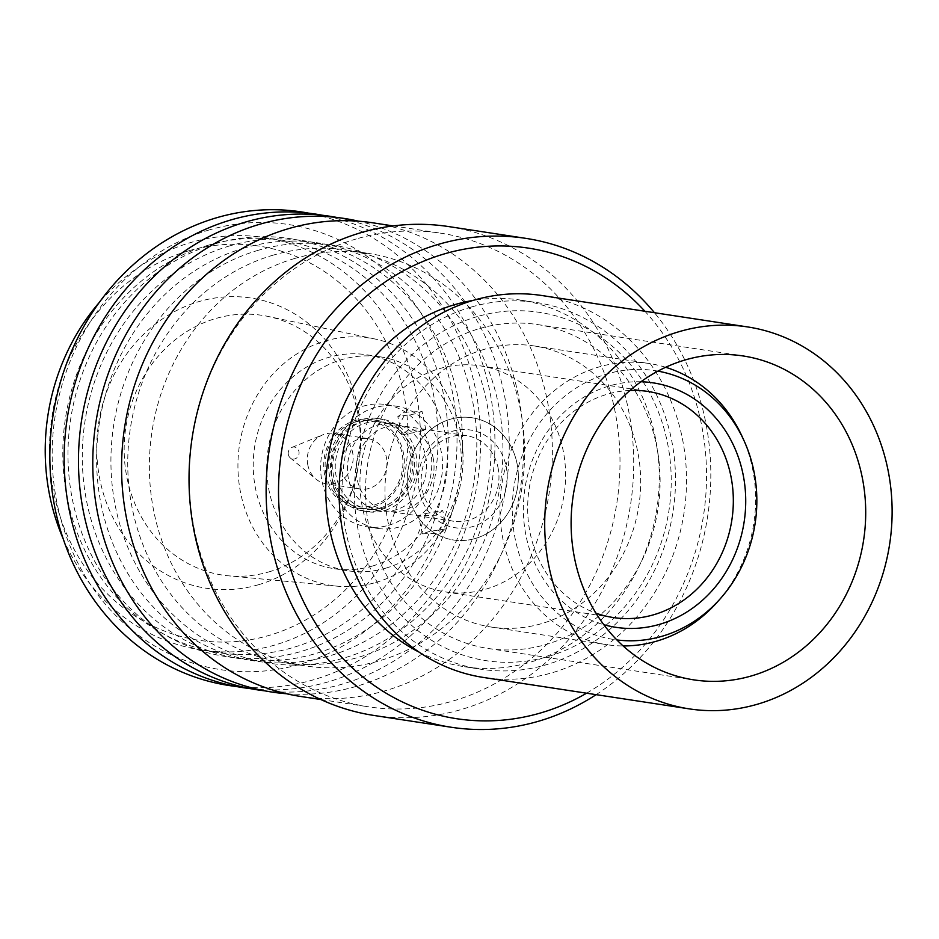 <?xml version="1.0" encoding="UTF-8"?>
<svg xmlns="http://www.w3.org/2000/svg" width="939" height="939" viewBox="0 0 939 939"><rect width="100%" height="100%" fill="white"/><g stroke="black" fill="none" stroke-linecap="round" stroke-linejoin="round"><path stroke-width="0.7" stroke-dasharray="4.7 3.52" d="M640.914 381.774A123.643 110.861 98.7 0 0 609.634 385.835A123.643 110.861 98.7 0 0 523.422 505.792A123.643 110.861 98.7 0 0 603.824 624.705M629.975 390.448A114.37 102.551 98.7 0 0 607.451 394.169A114.37 102.551 98.7 0 0 527.835 501.567A114.37 102.551 98.7 0 0 595.972 613.167M657.934 371.128A136.002 121.953 98.7 0 0 607.146 373.91A136.002 121.953 98.7 0 0 512.365 515.018A136.002 121.953 98.7 0 0 616.888 639.94M665.669 367.278A142.188 127.493 98.7 0 0 649.248 363.51A142.188 127.493 98.7 0 0 599.141 366.914A142.188 127.493 98.7 0 0 499.994 512.753A142.188 127.493 98.7 0 0 606.324 644.624A142.188 127.493 98.7 0 0 623.132 645.938M484.16 349.367A142.188 127.493 98.7 0 0 385.013 495.205A142.188 127.493 98.7 0 0 491.355 627.076A142.188 127.493 98.7 0 0 541.463 623.66A142.188 127.493 98.7 0 0 640.609 477.822A142.188 127.493 98.7 0 0 534.268 345.963A142.188 127.493 98.7 0 0 484.16 349.367M477.305 316.572A176.192 157.987 98.7 0 0 358.428 531.474A176.192 157.987 98.7 0 0 548.317 656.467A176.192 157.987 98.7 0 0 667.206 441.553A176.192 157.987 98.7 0 0 477.305 316.572M471.39 307.006A185.464 166.297 98.7 0 0 342.066 497.224A185.464 166.297 98.7 0 0 480.768 669.225A185.464 166.297 98.7 0 0 546.134 664.789A185.464 166.297 98.7 0 0 675.446 474.559A185.464 166.297 98.7 0 0 536.744 302.558A185.464 166.297 98.7 0 0 471.39 307.006M419.17 652.159A185.464 166.297 98.7 0 0 464.535 666.749A185.464 166.297 98.7 0 0 529.901 662.312A185.464 166.297 98.7 0 0 659.213 472.082A185.464 166.297 98.7 0 0 520.511 300.081A185.464 166.297 98.7 0 0 472.857 300.468M374.051 715.471A247.274 221.733 98.7 0 0 461.202 709.544A247.274 221.733 98.7 0 0 633.625 455.92A247.274 221.733 98.7 0 0 448.689 226.581M356.327 238.929A239.551 214.808 98.7 0 0 189.291 484.63A239.551 214.808 98.7 0 0 368.452 706.809A239.551 214.808 98.7 0 0 452.88 701.057A239.551 214.808 98.7 0 0 619.916 455.356A239.551 214.808 98.7 0 0 440.755 233.189A239.551 214.808 98.7 0 0 356.327 238.929M300.82 696.48A239.551 214.808 98.7 0 0 385.248 690.74A239.551 214.808 98.7 0 0 552.285 445.027A239.551 214.808 98.7 0 0 373.123 222.86M273.284 255.115A208.646 187.084 98.7 0 0 127.81 469.113A208.646 187.084 98.7 0 0 283.848 662.617A208.646 187.084 98.7 0 0 357.372 657.617A208.646 187.084 98.7 0 0 502.858 443.619A208.646 187.084 98.7 0 0 346.82 250.114A208.646 187.084 98.7 0 0 273.284 255.115M294.928 258.413A208.646 187.084 98.7 0 0 149.442 472.423A208.646 187.084 98.7 0 0 305.48 665.927A208.646 187.084 98.7 0 0 379.016 660.927A208.646 187.084 98.7 0 0 524.502 446.917A208.646 187.084 98.7 0 0 368.464 253.413A208.646 187.084 98.7 0 0 294.928 258.413M286.501 693.733A239.551 214.808 98.7 0 0 356.444 686.339A239.551 214.808 98.7 0 0 523.575 448.736A239.551 214.808 98.7 0 0 358.639 221.205M258.413 250.244A211.428 189.584 98.7 0 0 115.755 508.128A211.428 189.584 98.7 0 0 343.627 658.122A211.428 189.584 98.7 0 0 486.285 400.225A211.428 189.584 98.7 0 0 258.413 250.244M264.892 690.858A239.551 214.808 98.7 0 0 342.136 684.155A239.551 214.808 98.7 0 0 509.243 442.469A239.551 214.808 98.7 0 0 337.148 217.508M244.105 248.06A211.428 189.584 98.7 0 0 101.435 505.945A211.428 189.584 98.7 0 0 329.319 655.927A211.428 189.584 98.7 0 0 471.977 398.042A211.428 189.584 98.7 0 0 244.105 248.06M250.572 688.674A239.551 214.808 98.7 0 0 327.828 681.972A239.551 214.808 98.7 0 0 494.935 440.285A239.551 214.808 98.7 0 0 322.84 215.324M229.797 245.877A211.428 189.584 98.7 0 0 87.127 503.762A211.428 189.584 98.7 0 0 314.999 653.744A211.428 189.584 98.7 0 0 457.669 395.859A211.428 189.584 98.7 0 0 229.797 245.877M236.264 686.479A239.551 214.808 98.7 0 0 313.52 679.789A239.551 214.808 98.7 0 0 480.627 438.102A239.551 214.808 98.7 0 0 308.532 213.141M215.489 243.694A211.428 189.584 98.7 0 0 72.819 501.579A211.428 189.584 98.7 0 0 300.691 651.56A211.428 189.584 98.7 0 0 443.361 393.676A211.428 189.584 98.7 0 0 215.489 243.694M209.233 229.938A225.137 201.873 98.7 0 0 57.314 504.548A225.137 201.873 98.7 0 0 299.964 664.26A225.137 201.873 98.7 0 0 451.882 389.65A225.137 201.873 98.7 0 0 209.233 229.938M208.364 245.196A208.646 187.084 98.7 0 0 62.878 459.206A208.646 187.084 98.7 0 0 218.916 652.711A208.646 187.084 98.7 0 0 292.452 647.71A208.646 187.084 98.7 0 0 437.926 433.701A208.646 187.084 98.7 0 0 281.888 240.196A208.646 187.084 98.7 0 0 208.364 245.196M63.148 538.669A208.646 187.084 98.7 0 0 201.333 650.023A208.646 187.084 98.7 0 0 274.869 645.023A208.646 187.084 98.7 0 0 420.343 431.024A208.646 187.084 98.7 0 0 264.305 237.52A208.646 187.084 98.7 0 0 190.781 242.52A208.646 187.084 98.7 0 0 99.194 302.569M188.586 250.842A199.373 178.774 98.7 0 0 54.051 494.02A199.373 178.774 98.7 0 0 268.941 635.457A199.373 178.774 98.7 0 0 403.465 392.279A199.373 178.774 98.7 0 0 188.586 250.842M258.354 584.774A146.824 131.648 98.7 0 0 357.419 405.683A146.824 131.648 98.7 0 0 199.174 301.525A146.824 131.648 98.7 0 0 100.097 480.615A146.824 131.648 98.7 0 0 258.354 584.774M268.765 571.933A131.366 117.798 98.7 0 0 360.412 440.508A131.366 117.798 98.7 0 0 267.991 316.42A131.366 117.798 98.7 0 0 215.817 318.497A131.366 117.798 98.7 0 0 124.335 456.554A131.366 117.798 98.7 0 0 228.388 575.807A131.366 117.798 98.7 0 0 268.765 571.933M375.729 582.485A125.18 112.246 98.7 0 0 463.056 457.246A125.18 112.246 98.7 0 0 374.99 339.002A125.18 112.246 98.7 0 0 325.27 340.986A125.18 112.246 98.7 0 0 238.095 472.54A125.18 112.246 98.7 0 0 337.254 586.182A125.18 112.246 98.7 0 0 375.729 582.485M385.823 568.154A108.185 97.01 98.7 0 0 461.26 457.187A108.185 97.01 98.7 0 0 380.354 356.855A108.185 97.01 98.7 0 0 342.23 359.449A108.185 97.01 98.7 0 0 266.793 470.416A108.185 97.01 98.7 0 0 347.7 570.748A108.185 97.01 98.7 0 0 385.823 568.154M372.302 566.088A108.185 97.01 98.7 0 0 447.739 455.122A108.185 97.01 98.7 0 0 366.832 354.789A108.185 97.01 98.7 0 0 328.697 357.383A108.185 97.01 98.7 0 0 253.26 468.35A108.185 97.01 98.7 0 0 334.167 568.682A108.185 97.01 98.7 0 0 372.302 566.088M379.826 508.069A44.814 40.189 98.7 0 0 411.071 462.094A44.814 40.189 98.7 0 0 377.548 420.531A44.814 40.189 98.7 0 0 361.761 421.599A44.814 40.189 98.7 0 0 330.505 467.575A44.814 40.189 98.7 0 0 364.027 509.138A44.814 40.189 98.7 0 0 379.826 508.069M373.053 507.037A44.814 40.189 98.7 0 0 404.31 461.061A44.814 40.189 98.7 0 0 370.788 419.498A44.814 40.189 98.7 0 0 354.989 420.566A44.814 40.189 98.7 0 0 323.744 466.542A44.814 40.189 98.7 0 0 357.266 508.105A44.814 40.189 98.7 0 0 373.053 507.037M388.652 525.288A61.821 55.436 98.7 0 0 431.764 461.882A61.821 55.436 98.7 0 0 385.53 404.545A61.821 55.436 98.7 0 0 363.745 406.024A61.821 55.436 98.7 0 0 320.633 469.441A61.821 55.436 98.7 0 0 366.867 526.767A61.821 55.436 98.7 0 0 388.652 525.288M475.228 538.505A61.821 55.436 98.7 0 0 518.328 475.099A61.821 55.436 98.7 0 0 472.094 417.761A61.821 55.436 98.7 0 0 450.309 419.24A61.821 55.436 98.7 0 0 407.209 482.658A61.821 55.436 98.7 0 0 453.443 539.984A61.821 55.436 98.7 0 0 475.228 538.505M485.815 589.187A114.37 102.551 98.7 0 0 565.56 471.883A114.37 102.551 98.7 0 0 480.029 365.823A114.37 102.551 98.7 0 0 439.722 368.558A114.37 102.551 98.7 0 0 359.977 485.862A114.37 102.551 98.7 0 0 445.509 591.934A114.37 102.551 98.7 0 0 485.815 589.187M596.136 694.66A247.274 221.733 98.7 0 0 654.448 312.71M586.593 693.205A238.001 213.411 98.7 0 0 644.905 311.255M717.326 602.04A142.188 127.493 98.7 0 0 742.479 437.281M425.496 513.598L442.703 510.464L436.318 515.241L418.524 515.523L425.496 513.598M440.051 533.141L446.53 528.798L429.24 531.486L422.35 533.845L440.051 533.141M404.322 412.221L422.034 411.517L415.144 413.876L397.843 416.564L404.322 412.221M418.876 431.764L425.86 429.839L408.054 430.109L401.681 434.886L418.876 431.764M288.355 454.593A6.045 5.411 -81.3 0 1 291.923 447.398A6.045 5.411 -81.3 0 1 298.942 451.518A6.045 5.411 -81.3 0 1 296.571 458.021A6.045 5.411 -81.3 0 1 290.315 457.939A6.045 5.411 -81.3 0 1 288.355 454.593M307.863 465.145A25.506 22.865 -81.3 0 1 322.946 434.78A25.506 22.865 -81.3 0 1 334.061 433.431A25.506 22.865 -81.3 0 1 352.559 452.129A25.506 22.865 -81.3 0 1 326.361 483.843A25.506 22.865 -81.3 0 1 316.15 479.242A25.506 22.865 -81.3 0 1 307.863 465.145M341.679 470.31A25.506 22.865 -81.3 0 1 367.877 438.595A25.506 22.865 -81.3 0 1 386.375 457.293A25.506 22.865 -81.3 0 1 360.177 489.008A25.506 22.865 -81.3 0 1 341.679 470.31M326.103 474.841A43.276 38.804 -81.3 0 1 351.937 423.219A43.276 38.804 -81.3 0 1 401.951 452.762A43.276 38.804 -81.3 0 1 385.084 499.325A43.276 38.804 -81.3 0 1 340.376 498.926A43.276 38.804 -81.3 0 1 326.103 474.841M329.753 476.777A46.833 41.985 -81.3 0 1 357.7 420.918A46.833 41.985 -81.3 0 1 377.854 418.536A46.833 41.985 -81.3 0 1 411.822 452.88A46.833 41.985 -81.3 0 1 363.722 511.121A46.833 41.985 -81.3 0 1 345.2 502.846A46.833 41.985 -81.3 0 1 329.753 476.777M333.815 477.399A46.833 41.985 -81.3 0 1 381.915 419.158A46.833 41.985 -81.3 0 1 415.883 453.502A46.833 41.985 -81.3 0 1 367.783 511.743A46.833 41.985 -81.3 0 1 333.815 477.399M348.428 478.55A44.051 39.497 -81.3 0 1 393.664 423.771A44.051 39.497 -81.3 0 1 425.613 456.072A44.051 39.497 -81.3 0 1 380.377 510.851A44.051 39.497 -81.3 0 1 348.428 478.55M336.244 476.695A44.051 39.497 -81.3 0 1 381.492 421.904A44.051 39.497 -81.3 0 1 413.442 454.218A44.051 39.497 -81.3 0 1 368.194 508.997A44.051 39.497 -81.3 0 1 336.244 476.695M408.594 494.653A61.821 55.436 -81.3 0 1 472.094 417.761A61.821 55.436 -81.3 0 1 516.943 463.103A61.821 55.436 -81.3 0 1 453.443 539.984A61.821 55.436 -81.3 0 1 408.594 494.653M332.852 483.08A61.821 55.436 -81.3 0 1 396.352 406.2A61.821 55.436 -81.3 0 1 441.189 451.53A61.821 55.436 -81.3 0 1 377.689 528.422A61.821 55.436 -81.3 0 1 332.852 483.08M506.109 466.249A49.45 44.344 -81.3 0 1 472.728 526.579A49.45 44.344 -81.3 0 1 419.428 491.496A49.45 44.344 -81.3 0 1 452.798 431.165A49.45 44.344 -81.3 0 1 506.109 466.249M497.987 467.422A43.276 38.804 -81.3 0 1 453.537 521.239A43.276 38.804 -81.3 0 1 422.139 489.501A43.276 38.804 -81.3 0 1 466.589 435.684A43.276 38.804 -81.3 0 1 497.987 467.422M433.055 457.504A43.276 38.804 -81.3 0 1 388.605 511.332A43.276 38.804 -81.3 0 1 357.219 479.594A43.276 38.804 -81.3 0 1 401.669 425.766A43.276 38.804 -81.3 0 1 433.055 457.504M479.806 328.497A163.82 146.895 -81.3 0 1 537.542 324.565A163.82 146.895 -81.3 0 1 660.058 476.507A163.82 146.895 -81.3 0 1 545.829 644.541A163.82 146.895 -81.3 0 1 488.092 648.462A163.82 146.895 -81.3 0 1 365.576 496.531A163.82 146.895 -81.3 0 1 479.806 328.497M541.967 295.539A193.188 173.222 -81.3 0 1 686.456 474.711A193.188 173.222 -81.3 0 1 551.745 672.864A193.188 173.222 -81.3 0 1 483.655 677.489M491.355 627.076L606.324 644.624M464.535 666.749L480.768 669.225M320.845 699.532L368.452 706.809M283.848 662.617L305.48 665.927M201.333 650.023L218.916 652.711M374.99 339.002L267.991 316.42M366.832 354.789L380.354 356.855M370.788 419.498L377.548 420.531M385.53 404.545L396.352 406.2M480.029 365.823L647.757 391.422M445.509 591.934L613.237 617.533M366.867 526.767L377.689 528.422M357.266 508.105L364.027 509.138M334.167 568.682L347.7 570.748M337.254 586.182L228.388 575.807M264.305 237.52L281.888 240.196M346.82 250.114L368.464 253.413M393.148 225.923L440.755 233.189M520.511 300.081L536.744 302.558M534.268 345.963L649.248 363.51M446.541 528.786L442.715 510.464M425.872 429.839L422.045 411.505M291.923 447.398L322.946 434.78M367.877 438.595L334.061 433.431M351.937 423.219L357.7 420.918M381.915 419.158L377.854 418.536M393.664 423.771L381.492 421.904M453.537 521.239L388.605 511.332M466.589 435.684L401.669 425.766M380.377 510.851L368.194 508.997M367.783 511.743L363.722 511.121M340.376 498.926L345.2 502.846M360.177 489.008L326.361 483.843M290.315 457.939L316.15 479.242M401.669 434.898L397.831 416.564M422.339 533.845L418.512 515.523M537.542 324.565L743.136 355.963M488.092 648.462L693.686 679.848"/><path stroke-width="1.41" d="M603.824 624.705A123.643 110.861 98.7 0 0 659.471 624.365A123.643 110.861 98.7 0 0 745.331 490.698A123.643 110.861 98.7 0 0 640.914 381.774M595.972 613.167A114.37 102.551 98.7 0 0 613.237 617.533A114.37 102.551 98.7 0 0 653.544 614.799A114.37 102.551 98.7 0 0 733.289 497.494A114.37 102.551 98.7 0 0 647.757 391.422A114.37 102.551 98.7 0 0 629.975 390.448M616.888 639.94A136.002 121.953 98.7 0 0 661.96 636.29A136.002 121.953 98.7 0 0 720.201 598.812A136.002 121.953 98.7 0 0 744.263 441.213A136.002 121.953 98.7 0 0 657.934 371.128M623.132 645.938A142.188 127.493 98.7 0 0 656.443 641.22A142.188 127.493 98.7 0 0 717.326 602.04L720.201 598.812M472.857 300.468A185.464 166.297 98.7 0 0 455.157 304.529A185.464 166.297 98.7 0 0 326.866 468.232A185.464 166.297 98.7 0 0 419.17 652.159M644.905 311.255A238.001 213.411 98.7 0 0 444.57 253.835A238.001 213.411 98.7 0 0 283.965 544.151A238.001 213.411 98.7 0 0 540.488 712.994A238.001 213.411 98.7 0 0 586.593 693.205M654.448 312.71A247.274 221.733 98.7 0 0 525.781 238.353A247.274 221.733 98.7 0 0 438.642 244.281A247.274 221.733 98.7 0 0 266.218 497.905A247.274 221.733 98.7 0 0 451.143 727.244A247.274 221.733 98.7 0 0 538.293 721.316A247.274 221.733 98.7 0 0 596.136 694.66M525.781 238.353L448.689 226.581A247.274 221.733 98.7 0 0 361.538 232.508A247.274 221.733 98.7 0 0 189.115 486.144A247.274 221.733 98.7 0 0 374.051 715.471L451.143 727.244M393.148 225.923L373.123 222.86A239.551 214.808 98.7 0 0 288.696 228.6A239.551 214.808 98.7 0 0 121.659 474.312A239.551 214.808 98.7 0 0 300.82 696.48L320.845 699.532M358.639 221.205A239.551 214.808 98.7 0 0 259.903 224.21A239.551 214.808 98.7 0 0 93.196 477.998A239.551 214.808 98.7 0 0 286.501 693.733M337.148 217.508A239.551 214.808 98.7 0 0 245.595 222.027A239.551 214.808 98.7 0 0 78.688 471.742A239.551 214.808 98.7 0 0 264.892 690.858M322.84 215.324A239.551 214.808 98.7 0 0 231.276 219.832A239.551 214.808 98.7 0 0 64.38 469.559A239.551 214.808 98.7 0 0 250.572 688.674M308.532 213.141A239.551 214.808 98.7 0 0 216.968 217.648A239.551 214.808 98.7 0 0 50.072 467.376A239.551 214.808 98.7 0 0 236.264 686.479M99.194 302.569A208.646 187.084 98.7 0 0 63.148 538.669M744.263 441.213L742.479 437.281A142.188 127.493 98.7 0 0 665.669 367.278M685.4 359.883A163.82 146.895 -81.3 0 1 743.136 355.963A163.82 146.895 -81.3 0 1 865.652 507.893A163.82 146.895 -81.3 0 1 751.423 675.927A163.82 146.895 -81.3 0 1 693.686 679.848A163.82 146.895 -81.3 0 1 571.17 527.918A163.82 146.895 -81.3 0 1 685.4 359.883M689.261 708.875L483.655 677.489A193.188 173.222 -81.3 0 1 339.179 498.316A193.188 173.222 -81.3 0 1 473.89 300.175A193.188 173.222 -81.3 0 1 541.967 295.539L747.573 326.925A193.188 173.222 -81.3 0 1 892.05 506.098A193.188 173.222 -81.3 0 1 757.339 704.25A193.188 173.222 -81.3 0 1 689.261 708.875A193.188 173.222 -81.3 0 1 544.773 529.713A193.188 173.222 -81.3 0 1 679.484 331.561A193.188 173.222 -81.3 0 1 747.573 326.925"/></g></svg>
